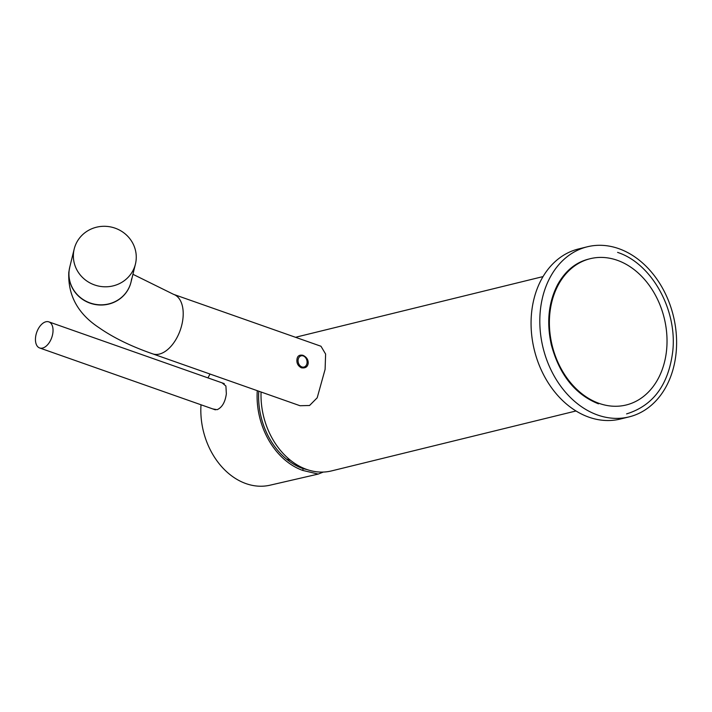 <?xml version="1.0" encoding="UTF-8"?>
<svg xmlns="http://www.w3.org/2000/svg" width="712" height="712" viewBox="0 0 712 712"><rect width="100%" height="100%" fill="white"/><g stroke="black" fill="none" stroke-linecap="round" stroke-linejoin="round"><path stroke-width="1.07" d="M543.042 276.585L298.568 336.527A69.189 52.982 76.2 0 0 295.685 337.346M261.073 392.009A69.189 52.982 76.2 0 0 306.738 469.457A69.189 52.982 -103.8 0 0 331.516 470.917L575.999 410.975M290.398 460.237A52.724 40.379 -103.8 0 1 286.838 459.178A52.724 40.379 76.2 0 1 286.384 459.009M296.317 464.42A62.825 48.113 -103.8 0 1 295.596 465.283M306.685 469.439L302.458 468.407M307.219 469.626L303.054 468.621L302.822 470.445L318.22 474.076L323.275 472.065M303.054 468.621A67.266 51.513 -103.8 0 1 258.759 391.2M302.822 470.445A69.189 52.982 -103.8 0 1 257.272 390.674M296.37 337.132A69.189 52.982 76.2 0 0 295.551 337.301M212.79 408.928L217.133 409.694C222.117 407.451 225.188 402.155 226.354 393.807L225.909 386.029L222.144 382.887M318.22 474.076L269.999 485.201A68.388 52.377 -103.8 0 1 201.006 404.781M210.058 374.049A68.388 52.377 76.2 0 0 207.975 377.894M48.834 321.868A13.84 7.957 109.4 0 0 35.6 337.043A13.84 7.957 -70.6 0 0 39.649 347.972A13.84 7.957 -70.6 0 0 52.884 332.798A13.84 7.957 109.4 0 0 48.834 321.868L224.28 383.635M215.389 409.845A13.84 7.957 109.4 0 1 215.371 409.836L39.649 347.972M320.978 346.255L325.615 354.069L325.099 369.368L317.196 397.794L309.56 405.493L300.037 405.733L152.688 353.855A31.524 18.129 -70.6 0 0 182.85 319.288A31.524 18.129 -70.6 0 0 173.63 294.376L320.978 346.255M296.966 359.462C297.349 355.982 299.334 354.594 302.938 355.297C306.641 357.077 308.394 359.783 308.189 363.414C307.584 366.956 305.306 368.416 301.354 367.793C297.972 365.915 296.512 363.138 296.966 359.462M152.688 353.855C131.177 346.379 113.279 337.648 99.004 327.671C77.911 313.796 67.845 295.364 68.788 272.367L69.776 267.071A31.524 30.18 13.8 0 0 69.171 270.329A31.524 30.18 13.8 0 0 94.901 304.255A31.524 30.18 13.8 0 0 131.017 282.085A31.524 30.18 13.8 0 0 131.622 278.819M301.888 366.929A5.776 4.423 76.2 0 0 307.041 363.013A5.776 4.423 76.2 0 0 303.276 355.947A5.776 4.423 76.2 0 0 298.114 359.872A5.776 4.423 76.2 0 0 301.888 366.929M618.719 248.63A87.576 67.07 76.2 0 0 587.356 246.779A87.576 67.07 76.2 0 0 540.016 327.823A87.576 67.07 76.2 0 0 597.697 415.052A87.576 67.07 -103.8 0 0 629.061 416.894A87.576 67.07 -103.8 0 0 676.4 335.859A87.576 67.07 -103.8 0 0 618.719 248.63M587.356 246.779L578.607 248.933A87.576 67.07 76.2 0 0 531.268 329.968A87.576 67.07 76.2 0 0 588.949 417.196A87.576 67.07 -103.8 0 0 620.312 419.048L629.061 416.894M599.166 403.401A75.321 57.681 -103.8 0 1 550.082 311.375A75.321 57.681 -103.8 0 1 617.251 260.281A75.321 57.681 -103.8 0 1 666.334 352.307A75.321 57.681 -103.8 0 1 599.166 403.401M135.44 264.054L130.972 282.281A31.524 30.18 -166.2 0 1 94.856 304.451A31.524 30.18 -166.2 0 1 69.126 270.524A31.524 30.18 -166.2 0 1 69.723 267.267L74.19 249.04A31.524 30.18 13.8 0 0 73.594 252.297A31.524 30.18 -166.2 0 0 99.324 286.224A31.524 30.18 -166.2 0 0 135.44 264.054A31.524 30.18 -166.2 0 0 136.036 260.788A31.524 30.18 13.8 0 0 110.307 226.87A31.524 30.18 13.8 0 0 74.19 249.04M69.74 267.196A31.524 30.18 13.8 0 0 69.144 270.453A31.524 30.18 13.8 0 0 94.874 304.38A31.524 30.18 13.8 0 0 130.99 282.21A31.524 30.18 13.8 0 0 131.587 278.953M132.93 274.289L173.63 294.376M598.454 403.829C575.091 394.457 559.365 374.726 551.275 344.617C546.424 322.171 548.552 302.155 557.674 284.569C565.301 270.916 575.616 262.417 588.637 259.097M626.587 413.894C653.233 405.626 668.63 384.694 672.778 351.105C677.317 309.747 651.783 263.502 617.589 252.395"/></g></svg>
